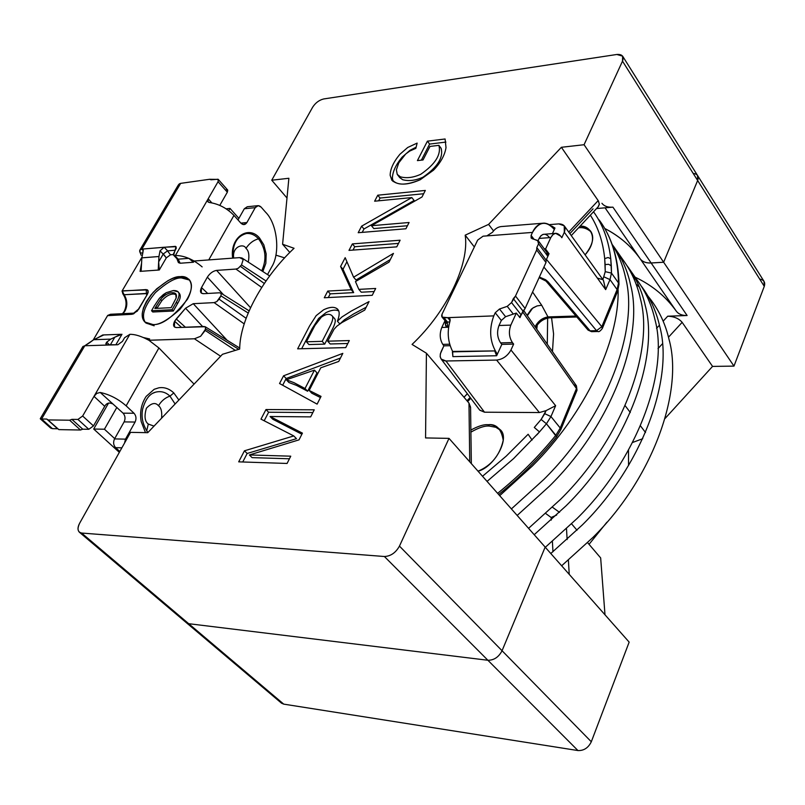 <?xml version="1.0" encoding="UTF-8"?>
<svg xmlns="http://www.w3.org/2000/svg" width="805" height="805" viewBox="0 0 805 805"><rect width="100%" height="100%" fill="white"/><g stroke="black" fill="none" stroke-linecap="round" stroke-linejoin="round"><path stroke-width="1.21" d="M618.109 289.901C619.327 341.884 584.329 414.384 532.387 465.984L499.694 495.679L532.387 465.984C584.329 414.384 619.327 341.884 618.109 289.901M511.396 508.911L543.818 479.468C605.732 418.65 639.472 329.829 625.566 277.705C622.969 265.539 618.482 254.43 612.122 244.378C618.482 254.43 622.969 265.539 625.566 277.705C639.472 329.829 605.732 418.65 543.818 479.468L511.396 508.911M612.343 244.72L613.591 246.39C621.812 257.68 627.467 270.48 630.546 284.779C644.553 336.923 611.096 425.563 549.463 486.129L517.172 515.442L549.463 486.129C611.096 425.563 644.553 336.923 630.546 284.779C627.306 269.745 621.239 256.393 612.343 244.72M619.427 255.356C629.772 267.773 636.765 282.243 640.398 298.756C654.606 350.94 621.702 439.208 560.602 499.281L528.573 528.342L560.602 499.281C621.702 439.208 654.606 350.94 640.398 298.756C637.248 284.447 631.553 271.627 623.312 260.287L616.55 252.106M626.934 265.58L628.111 267.159C636.373 278.52 642.088 291.35 645.268 305.659C659.567 357.863 626.934 445.94 566.096 505.771L534.208 534.711L566.096 505.771C626.934 445.94 659.567 357.863 645.268 305.659C641.937 290.665 635.829 277.302 626.934 265.58M633.857 275.964C644.161 288.421 651.165 302.871 654.878 319.303C669.378 371.538 637.268 459.242 576.964 518.591L545.307 547.309L576.964 518.591C637.268 459.242 669.378 371.538 654.878 319.303C651.648 305.004 645.892 292.145 637.61 280.744L631.07 272.774M536.774 329.195L537.287 324.828L536.774 329.195M547.652 318.086L547.279 344.198L547.652 318.086M552.471 351.614L553.588 333.944L551.566 317.774L553.588 333.944L552.471 351.614M550.801 553.518L582.327 524.93C642.38 465.813 674.218 378.3 659.637 326.055C656.226 311.092 650.078 297.729 641.183 285.966L642.31 287.455C650.601 298.876 656.377 311.746 659.637 326.055C674.218 378.3 642.38 465.813 582.327 524.93L550.801 553.518M635.839 279.566L632.901 276.477M621.43 259.049L618.401 255.91M645.258 292.98L647.965 296.099C658.228 308.607 665.242 323.026 669.025 339.388C683.787 391.653 652.463 478.794 592.923 537.438L561.649 565.784L592.923 537.438C652.463 478.794 683.787 391.653 669.025 339.388C665.725 325.079 659.909 312.199 651.587 300.738M639.331 286.972L636.091 284.095M108.574 403.043L93.702 429.035L104.439 429.216L116.866 407.37L104.439 429.216L93.702 429.035L119.331 452.36L93.702 429.035L108.574 403.043M114.702 438.614L104.439 429.216L114.702 438.614M228.751 210.648L230.019 208.425L226.135 208.817L230.019 208.425L238.894 218.366L230.019 208.425L228.751 210.648M275.863 255.135L284.658 257.882L275.863 255.135M471.338 463.62L470.563 407.199L468.973 403.084L426.419 353.214L425.563 437.93L449.009 438.373L545.166 547.098L502.058 650.732C498.738 657.101 494.018 660.281 487.89 660.261C494.018 660.281 498.738 657.101 502.058 650.732L399.461 546.102C395.718 552.773 390.697 556.245 384.388 556.507L487.89 660.261L188.692 623.694L186.488 622.808L188.692 623.694L81.587 533.041L384.388 556.507C390.697 556.245 395.718 552.773 399.461 546.102L449.009 438.373L425.563 437.93L426.419 353.214L412.059 344.429C447.188 311.233 469.536 263.859 465.189 235.171L488.595 224.384L561.387 147.295L584.068 144.719L622.507 61.15C624.137 56.36 622.245 54.136 616.841 54.478L323.731 98.945C319.223 100.041 315.54 102.778 312.692 107.125L271.748 180.219L288.874 178.267L282.595 244.257L294.056 248.282C263.034 277.443 239.84 319.454 239.679 349.058L222.482 354.291L147.768 432.677L130.531 432.355L79.695 523.129C76.998 528.784 77.622 532.095 81.587 533.041L79.413 532.246C77.451 530.163 77.542 527.114 79.695 523.129L130.531 432.355L147.768 432.677L222.482 354.291L239.679 349.058C239.84 319.454 263.034 277.443 294.056 248.282L282.595 244.257L288.874 178.267L271.748 180.219L312.692 107.125C315.54 102.778 319.223 100.041 323.731 98.945L616.841 54.478L622.627 56.149L622.507 61.15L697.643 180.501L697.553 175.49L697.643 180.501L663.652 262.229L651.124 262.963C646.083 263.175 642.44 261.786 640.196 258.808C631.492 246.39 619.669 236.278 604.736 228.459C619.357 236.096 630.989 245.958 639.643 258.033L605.068 207.821L640.247 258.868C642.501 261.816 646.123 263.175 651.124 262.963L612.927 207.157C607.856 207.499 604.213 206.231 601.989 203.353M409.081 222.502L405.911 228.771L358.205 232.705L361.616 226.165L411.818 197.577L374.637 201.2L377.766 195.202L425.322 190.433L422.011 196.984L371.447 225.722L409.081 222.502L371.447 225.722L422.011 196.984L425.322 190.433L377.766 195.202L374.637 201.2L411.818 197.577L361.616 226.165L358.205 232.705L405.911 228.771L409.081 222.502M375.683 288.462L372.222 295.304L324.284 297.759L327.766 291.068L351.232 289.79L340.596 266.485L345.184 257.68L353.586 277.202L393.454 253.384L389.016 262.138L355.458 281.579L358.839 289.377L375.683 288.462L358.839 289.377L355.458 281.579L389.016 262.138L393.454 253.384L353.586 277.202L345.184 257.68L340.596 266.485L351.232 289.79L327.766 291.068L324.284 297.759L372.222 295.304L375.683 288.462M321.034 396.392L317.12 404.13L279.546 383.522L283.581 375.794L342.819 353.375L338.734 361.445L320.752 367.815L309.18 390.455L321.034 396.392L309.18 390.455L320.752 367.815L338.734 361.445L342.819 353.375L283.581 375.794L279.546 383.522L317.12 404.13L321.034 396.392M290.756 456.183L287.073 463.459L238.703 461.849L244.448 450.81L293.785 435.938L260.971 419.133L265.982 409.544L314.242 409.815L310.66 416.879L270.077 416.507L302.428 433.13L299.027 439.852L249.379 454.956L290.756 456.183L249.379 454.956L299.027 439.852L302.428 433.13L270.077 416.507L310.66 416.879L314.242 409.815L265.982 409.544L260.971 419.133L293.785 435.938L244.448 450.81L238.703 461.849L287.073 463.459L290.756 456.183M349.31 340.555L345.737 347.609L297.639 348.837L309.543 326.005L316.184 315.62L323.61 309.794C331.016 306.313 335.997 306.544 338.543 310.478C339.67 312.732 339.287 316.305 337.406 321.195L341.914 316.989L351.222 311.092L369.052 301.573L364.735 310.096L341.884 322.574L336.862 326.176L333.964 329.366L327.675 341.189L349.31 340.555L327.675 341.189L333.964 329.366L336.862 326.176L341.884 322.574L364.735 310.096L369.052 301.573L351.222 311.092L341.914 316.989L337.406 321.195C339.287 316.305 339.67 312.732 338.543 310.478L337.637 309.17C334.618 306.544 329.949 306.745 323.61 309.794L316.184 315.62L309.543 326.005L297.639 348.837L345.737 347.609L349.31 340.555M400.115 240.212L396.754 246.853L348.988 250.385L352.369 243.905L400.115 240.212L352.369 243.905L348.988 250.385L396.754 246.853L400.115 240.212M429.971 146.43L423.028 159.964L417.413 160.608L427.405 141.167L445.095 138.983L446.01 147.617C444.763 155.305 440.577 162.841 433.462 170.217L420.291 179.706C403.064 186.78 393.011 185.291 390.143 175.218C390.324 168.879 393.575 161.896 399.894 154.278L407.712 147.486L417.131 143.099L415.853 148.341L409.725 151.078L405.7 153.986L398.827 162.781L396.382 169.835L397.237 174.383L400.357 176.818C406.565 178.489 413.378 177.633 420.784 174.262C435.344 164.16 441.371 154.52 438.886 145.353L429.971 146.43L438.886 145.353C441.371 154.52 435.344 164.16 420.784 174.262C413.378 177.633 406.565 178.489 400.357 176.818L397.237 174.383L396.382 169.835L398.827 162.781L405.7 153.986L409.725 151.078L415.853 148.341L417.131 143.099L407.712 147.486L399.894 154.278C393.575 161.896 390.324 168.879 390.143 175.218L391.874 180.31C397.992 185.563 407.471 185.361 420.291 179.706L433.462 170.217C440.577 162.841 444.763 155.305 446.01 147.617L445.095 138.983L427.405 141.167L417.413 160.608L423.028 159.964L429.971 146.43M601.939 203.283C604.153 206.211 607.815 207.509 612.927 207.157L596.565 208.545L612.927 207.157L651.124 262.963L663.652 262.229L584.068 144.719L561.387 147.295L598.467 201.059L599.353 204.41L598.055 206.945L599.373 204.088L598.175 200.606L568.733 232.061L598.175 200.606L561.387 147.295L488.595 224.384L465.189 235.171C469.536 263.859 447.188 311.233 412.059 344.429L426.419 353.214L468.973 403.084L469.738 461.808L468.973 403.084L470.563 407.652M79.413 532.246L281.519 703.178L283.732 704.134L185.08 620.635L188.692 623.694L487.89 660.261L384.388 556.507L81.587 533.041L188.692 623.694L487.89 660.261L577.95 750.552L283.732 704.134L280.019 700.984M693.175 173.407C697.553 174.011 699.042 176.376 697.643 180.501L622.507 61.15L584.068 144.719L663.652 262.229L697.643 180.501L764.277 286.359L733.979 366.114L712.556 366.406L665.091 418.449L712.556 366.406L733.979 366.114L663.642 262.249L697.643 180.501C699.042 176.376 697.553 174.011 693.175 173.407M464.022 397.278L467.363 393.766L464.022 397.278M467.323 393.715L463.982 397.227L467.323 393.715M474.346 246.974L465.189 235.171L474.346 246.974M493.556 230.914L488.595 224.384L493.556 230.914M286.993 198L271.748 180.219L286.993 198M289.83 252.458L282.595 244.257L289.83 252.458M449.009 438.373L399.461 546.102L502.058 650.732L545.166 547.098L449.009 438.373M593.044 208.837L569.849 233.621M242.748 461.979L247.165 453.477L244.448 450.81L247.165 453.477L296.461 438.675L293.785 435.938L296.461 438.675L247.165 453.477L242.748 461.979M264.171 420.794L268.618 412.241L265.982 409.544L268.618 412.241L312.853 412.552L268.618 412.241L264.171 420.794M272.734 419.214L270.077 416.507L272.734 419.214L301.885 434.217L272.734 419.214M252.096 457.632L249.379 454.956L252.096 457.632L289.438 458.78L252.096 457.632M282.666 385.243L286.167 378.511L283.581 375.794L286.167 378.511L340.465 358.034L286.167 378.511L282.666 385.243M311.787 393.212L309.18 390.455L311.787 393.212L320.44 397.559L311.787 393.212M286.328 379.779L314.453 370.129L317.019 372.896L314.453 370.129L305.035 388.503L293.966 382.667L286.328 379.779L288.925 382.506L286.328 379.779L293.966 382.667L305.035 388.503L307.631 391.25L305.035 388.503L314.453 370.129L286.328 379.779M288.925 382.506L296.562 385.414L307.631 391.25L317.019 372.896L307.631 391.25L296.562 385.414L288.925 382.506M301.664 348.736L312.048 328.762L318.669 318.398L326.085 312.571C331.268 310.016 335.484 309.472 338.744 310.931C335.484 309.472 331.268 310.016 326.085 312.571L318.669 318.398L312.048 328.762L301.664 348.736M339.811 323.912L337.406 321.195L339.811 323.912M340.294 323.59L344.399 319.796L353.687 313.91L366.164 307.258L353.687 313.91L344.399 319.796L340.294 323.59M330.201 343.976L327.675 341.189L330.201 343.976L347.82 343.494L330.201 343.976M306.413 341.803L314.876 325.542L321.346 317.16C325.693 314.081 329.175 313.517 331.801 315.5L331.912 315.61C333.562 317.079 332.857 320.742 329.778 326.609L322.181 341.35L324.707 344.127L332.274 329.396C335.343 323.54 336.047 319.867 334.387 318.398L334.286 318.287C336.077 319.716 335.413 323.419 332.274 329.396L324.707 344.127L322.181 341.35L306.413 341.803L308.949 344.56L306.413 341.803L322.181 341.35L329.778 326.609C332.918 320.621 333.592 316.918 331.801 315.5C329.175 313.517 325.693 314.081 321.346 317.16L314.876 325.542L306.413 341.803M308.949 344.56L324.707 344.127L308.949 344.56M328.289 297.548L330.221 293.855L327.766 291.068L330.221 293.855L353.677 292.607L351.232 289.79L353.677 292.607L343 269.283L340.596 266.485L343 269.283L346.925 261.736L343 269.283L353.677 292.607L330.221 293.855L328.289 297.548M356.011 280.019L353.586 277.202L356.011 280.019L390.334 259.542L356.011 280.019M361.274 292.205L358.839 289.377L361.274 292.205L374.134 291.531L361.274 292.205M352.982 250.093L354.743 246.722L352.369 243.905L354.743 246.722L398.505 243.402L354.743 246.722L352.982 250.093M362.2 232.373L363.961 228.992L361.616 226.165L363.961 228.992L414.112 200.475L411.818 197.577L414.112 200.475L363.961 228.992L362.2 232.373M378.622 200.817L380.061 198.05L377.766 195.202L380.061 198.05L423.651 193.743L380.061 198.05L378.622 200.817M373.792 228.56L371.447 225.722L373.792 228.56L407.451 225.742L373.792 228.56M421.367 160.155L429.618 144.085L427.405 141.167L429.618 144.085L445.91 142.083L429.618 144.085L421.367 160.155M393.082 181.457L392.407 178.086C392.578 171.737 395.819 164.763 402.128 157.146L409.926 150.364L416.135 147.174L409.926 150.364L402.128 157.146C395.819 164.763 392.578 171.737 392.407 178.086L393.082 181.457M399.501 177.261L402.621 179.696C408.829 181.377 415.632 180.531 423.038 177.17C437.578 167.088 443.595 157.458 441.1 148.281L438.886 145.353L441.1 148.281C443.595 157.458 437.578 167.088 423.038 177.17C415.632 180.531 408.829 181.377 402.621 179.696L399.672 177.503M640.217 258.828L639.643 258.033C630.627 245.646 618.985 235.785 604.736 228.459C619.297 235.956 631.13 246.078 640.217 258.828C642.46 261.816 646.103 263.205 651.144 262.994L663.642 262.249L651.144 262.994C646.143 263.205 642.521 261.836 640.267 258.898L676.24 311.102L640.217 258.828M635.115 277.172C651.809 285.05 665.312 296.089 675.657 310.297L676.291 311.173C678.565 314.161 682.177 315.61 687.108 315.52L651.144 262.994L687.108 315.52L667.717 316.204L663.149 321.175L667.717 316.204C673.996 316.415 678.796 318.458 682.147 322.342C678.796 318.458 673.996 316.415 667.717 316.204L687.108 315.52C682.127 315.61 678.504 314.141 676.24 311.102C665.836 296.522 652.131 285.212 635.115 277.172M759.689 279.063C763.965 279.878 765.495 282.303 764.277 286.359L764.015 281.348L697.643 175.631M642.752 438.705L632.629 442.458L642.752 438.705M628.484 450.186L628.544 465.461L628.484 450.186M606.92 522.193L589.049 544.321L606.92 522.193M600.661 557.925L604.998 614.809L600.661 557.925L587.66 542.701L600.661 557.925M629.158 642.118L591.313 741.757C588.344 747.845 583.887 750.783 577.95 750.552C583.887 750.783 588.344 747.845 591.313 741.757L502.058 650.732C498.738 657.101 494.018 660.281 487.89 660.261C494.018 660.281 498.738 657.101 502.058 650.732L545.146 547.128L629.158 642.118L545.146 547.128L502.058 650.732L591.313 741.757L629.158 642.118M569.236 574.367L568.39 560.24L569.236 574.367M567.143 539.561L566.499 528.865L567.143 539.561M556.668 515.059L551.133 517.484L551.274 520.08L551.133 517.484L556.668 515.059M552.401 541.453L552.955 551.777L552.401 541.453M545.8 513.57L551.133 517.484L545.8 513.57M668.502 337.194L682.147 322.342L712.556 366.406L682.147 322.342L668.502 337.194M659.436 325.2L656.568 328.329M662.354 343.876L658.007 348.605M625.173 405.72L630.325 412.502M640.488 425.895L645.519 432.506L640.488 425.895M571.641 523.924L577.024 530.233L571.641 523.924M487.89 660.261L188.692 623.694L283.732 704.134L577.95 750.552L487.89 660.261M733.979 366.114L764.277 286.359L697.643 180.501L663.642 262.249L733.979 366.114M634.35 276.819L632.72 276.085M181.477 327.373L174.635 321.235L174.403 326.961L176.547 327.565C173.397 327.273 172.763 325.16 174.635 321.235L181.477 327.373M528.14 434.257L532.095 440.063L528.14 434.257L506.224 456.123L482.527 476.268L506.224 456.123L528.14 434.257M487.065 481.4L513.63 458.568L539.481 431.913L534.289 427.455L539.481 431.913L536.834 434.881M593.516 211.796L595.016 213.929C603.529 226.457 608.781 241.399 610.754 258.757L608.067 257.509L604.696 258.626L605.119 264.593L608.64 264.281L611.317 265.881L610.754 258.757L611.478 273.086L611.317 265.881L608.64 264.281L605.119 264.593L605.249 271.667L611.478 273.086L618.512 282.978C617.999 257.781 611.559 236.771 599.192 219.956C611.881 237.264 618.482 258.717 618.995 284.316L618.512 282.978L617.103 289.569L617.566 291.39L617.103 289.569L601.828 326.719L546.464 259.371L549.03 253.726L545.569 249.037L544.019 248.524L545.569 249.037L550.811 237.556L539.119 238.411C542.047 233.4 545.347 232.937 549.04 237.032M138.712 309.211L147.426 294.187L138.712 309.211L133.62 313.829L131.879 314.292L133.751 313.155L131.879 314.292L107.548 315.661L110.527 314.262L107.689 315.439L131.879 314.292L137.293 311.112L147.426 294.187L148.18 292.326L147.516 289.88L122.159 290.836L124.151 294.731C127.411 300.144 127.673 305.618 124.916 311.143L122.913 313.668L124.916 311.143C127.673 305.618 127.411 300.144 124.151 294.731L146.419 293.433L146.862 294.127M146.419 293.433L146.238 289.589L146.419 293.433L147.073 293.594L124.151 294.731M103.815 334.93L97.707 337.808L102.778 334.961L97.707 337.808L102.778 334.961L120.901 334.306L103.815 334.93L93.702 339.7L103.815 334.93M114.793 337.215L121.968 334.266L114.793 337.215L110.285 344.973L114.793 337.215M158.213 270.077L158.666 261.877L163.304 253.947L167.47 250.878L175.238 250.224L167.47 250.878L170.479 254.803L173.306 254.581L170.479 254.803L167.47 250.878L163.304 253.947L166.313 257.872L170.479 254.803L166.313 257.872L163.184 254.108L158.666 261.877L159.269 270.007L166.313 257.872L159.269 270.007L158.666 261.877L158.213 270.077L159.269 270.007L141.117 271.295L158.213 270.077L158.957 256.513L158.213 270.077M141.569 263.165L141.117 271.295L141.569 263.165L140.08 271.366L141.117 271.295L140.08 271.366L141.569 263.165M596.515 330.654L601.828 326.719L596.515 330.654L590.105 330.835L596.525 330.654L543.908 267.069L596.515 330.654L597.944 331.489L591.534 331.66L588.073 330.11L590.105 330.825L588.073 330.11L546.011 281.106L548.054 281.79L545.619 279.738L539.37 277.051L545.619 279.738L548.054 281.79L545.901 280.975M176.174 294.469L173.246 293.996C169.362 294.248 165.558 296.482 161.845 300.708L157.066 308.063L155.818 306.796L154.852 308.476L171.163 307.661L176.134 298.041L175.691 293.745L172.008 292.708C167.923 293.01 164.119 295.254 160.597 299.43L161.845 300.708C165.558 296.482 169.362 294.248 173.246 293.996L172.008 292.708L173.246 293.996L176.174 294.469M501.334 320.45L505.59 316.707L501.334 320.45L499.009 325.512L501.334 320.45L495.226 312.763L493.787 315.882C488.675 329.97 489.863 342.749 497.349 354.2L501.827 344.389L500.619 342.88C497.238 337.677 496.695 331.881 499.009 325.512L510.823 325.109L516.337 313.044L505.59 316.707L516.337 313.044L519.939 317.663L522.606 311.797L576.461 388.574L576.44 385.837L576.461 388.574L522.606 311.797L519.939 317.663L516.337 313.044L510.823 325.109L499.009 325.512C496.695 331.881 497.238 337.677 500.619 342.88L512.423 342.568C509.062 337.335 508.519 331.519 510.823 325.109C508.519 331.519 509.062 337.335 512.423 342.568L500.619 342.88L501.827 344.389L513.64 344.087L512.423 342.568L513.64 344.087L510.964 349.994C507.613 355.961 502.833 359.322 496.605 360.077L539.39 412.552L546.072 410.631L555.631 405.7L510.964 349.994L555.631 405.7L546.072 410.631L544.744 413.69L550.952 416.547L546.444 423.772L556.557 436.813L555.842 435.284L560.24 428.008L555.842 435.284C538.666 456.495 519.255 475.846 497.621 493.334C519.255 475.846 538.666 456.495 555.842 435.284L546.444 423.772L550.952 416.547L555.631 405.7L550.952 416.547L544.744 413.69L541.131 419.465L546.444 423.772L539.481 431.913L546.444 423.772L541.131 419.465L534.289 427.455L541.131 419.465L546.072 410.631L539.39 412.552L496.605 360.077L445.95 360.982L441.17 359.07L440.174 356.716L440.335 353.868L443.877 345.848L450.106 345.687L443.877 345.848L442.78 344.379L443.877 345.848L441.16 351.574C439.017 357.319 440.607 360.459 445.95 360.982L484.509 412.2L445.95 360.982L496.605 360.077C502.833 359.322 507.613 355.961 510.964 349.994L513.64 344.087L501.827 344.389L497.349 354.2L494.693 350.92L497.349 354.2L496.635 355.75L497.349 354.2C489.863 342.749 488.675 329.97 493.787 315.882L447.721 317.653L450.116 320.571L447.721 317.653L442.096 317.13L442.056 314.151L477.667 240.071L483.111 236.177L486.824 235.895L492.499 232.273C495.065 228.6 498.285 226.668 502.159 226.467C498.285 226.668 495.065 228.6 492.499 232.273L486.824 235.895L532.487 232.414L531.109 235.372L534.027 239.306L531.109 235.372L531.139 238.049L538.535 241.098L538.565 243.784L536.824 247.568L536.663 249.983L515.502 296.039L525.102 308.446L519.527 317.13L521.177 314.946L511.527 302.569L507.241 306.343L499.502 309.009L495.226 312.763L501.334 320.45M156.894 308.375L161.845 300.708L160.597 299.43L155.818 306.796L157.066 308.063M590.105 330.825L548.054 281.79L590.105 330.825M538.072 240.685L539.119 238.411L538.072 240.685M552.461 233.571L554.323 229.475L551.314 226.155L554.323 229.475L554.977 228.046L551.878 226.104L554.977 228.046L552.461 233.571M547.481 253.213L549.03 253.726L547.481 253.213M556.124 233.299L543.063 234.376L540.97 235.684L539.119 238.411L550.811 237.556L553.045 234.466L555.661 233.309L560.703 236.177L561.83 237.727L560.703 236.177C557.03 232.051 553.729 232.514 550.811 237.556L545.569 249.037L549.03 253.726L546.464 259.371L601.828 326.719L602.321 328.51L601.828 326.719L617.103 289.569L618.512 282.978L618.995 284.447M178.791 292.829C181.075 294.982 180.672 298.544 177.573 303.525L173.317 311.012L177.573 303.525L176.315 302.237L172.059 309.734L173.317 311.012L152.789 311.998L173.317 311.012L172.059 309.734L151.531 310.73L152.789 311.998L151.531 310.73L154.308 305.9L151.531 310.73L172.059 309.734L176.315 302.237C180.813 294.187 179.787 290.293 173.236 290.575L166.323 292.658L163.365 294.56L159.39 298.303L154.308 305.9L159.39 298.303L166.323 292.658L173.236 290.575L178.106 291.823C179.847 293.533 179.253 297.005 176.315 302.237L177.573 303.525C180.491 298.866 181.014 295.405 179.153 293.141L178.74 292.708M154.852 308.476L160.597 299.43C164.119 295.254 167.923 293.01 172.008 292.708C175.742 292.567 177.12 294.348 176.134 298.041L171.163 307.661L154.852 308.476M123.004 293.906L122.038 291.058L146.238 289.589L148.19 290.836L147.426 294.187L146.611 294.61M141.157 255.245L140.332 253.062L142.737 252.871L140.332 253.062L141.157 255.245M498.667 494.522C520.211 477.144 539.521 457.884 556.607 436.743L560.813 429.689L560.25 428.008L560.733 429.9L576.933 390.455M574.317 384.941L576.44 385.837L523.451 310.167M532.578 292.004L541.685 305.236L547.994 316.918L575.978 316.023L547.994 316.918L549.513 317.834L547.994 316.918L541.685 305.236L532.578 292.004M597.944 331.489L597.984 331.489C598.789 332.133 600.238 331.137 602.321 328.51L617.566 291.39L618.995 284.316M527.325 315.711L532.618 308.194L537.086 305.92L541.685 305.236L537.086 305.92L533.312 307.721L531.3 309.231L527.657 314.473M452.41 351.866L494.693 350.92L496.635 355.75L494.693 350.92L452.601 351.443L452.893 356.625L452.41 351.866M115.85 344.802L121.968 334.266L115.85 344.802M576.994 390.304L576.45 388.574L560.25 428.008L550.952 416.547L560.24 428.008L576.45 388.574M535.104 326.81C537.992 321.195 542.288 317.895 547.994 316.918M603.458 280.412L605.672 289.619L564.315 232.243C566.167 226.789 564.305 224.011 558.74 223.891L549.221 224.645L558.74 223.891L564.245 225.813L564.315 232.243L605.672 289.619L603.398 280.321L564.245 225.813M609.989 279.617L617.103 289.569L609.989 279.617L611.478 273.086L609.989 279.617L604.052 276.89L609.989 279.617L605.672 289.619L609.989 279.617M618.512 282.978L611.478 273.086L605.249 271.667L602.875 279.597L605.249 271.667L604.696 258.626C603.026 241.892 598.246 227.402 590.357 215.177C598.246 227.402 603.026 241.892 604.696 258.626M447.479 322.05L449.774 321.97L447.248 322.04L443.968 317.804L447.479 322.05M445.447 321.195L447.248 322.04L445.376 321.104M452.893 356.625L496.635 355.75L452.893 356.625M181.517 277.946C175.752 277.443 167.068 282.303 155.446 292.547C144.296 305.97 140.945 315.942 145.393 322.483C140.945 315.942 144.296 305.97 155.446 292.547C167.068 282.303 175.752 277.443 181.517 277.946L189.638 280.09M145.826 322.976L154.157 325.794M535.597 327.514L536.2 326.397M223.478 294.721L207.358 277.151L201.492 287.576L207.72 293.453L201.492 287.576L201.24 293.05L203.514 293.694C200.344 293.463 199.67 291.42 201.492 287.576L207.358 277.151L223.478 294.721M177.05 258.838L178.177 259.16L177.009 258.787M445.074 320.742L445.537 325.21L447.741 326.86L447.248 322.04L447.741 326.86L448.677 326.83L447.741 326.86C445.698 326.739 445.095 325.592 445.95 323.419M489.349 426.087L488.172 424.708L489.349 426.087C484.932 425.593 478.784 427.616 470.905 432.144C478.784 427.616 484.932 425.593 489.349 426.087L495.89 427.294L500.599 430.373M148.885 340.263L143.471 337.557L149.639 338.955L143.471 337.557L148.885 340.263L149.639 338.955L148.885 340.263L194.438 338.784L200.616 336.279L205.205 330.422L205.617 327.112L204.057 326.498L176.547 327.565L205.184 326.719L205.708 328.973L238.793 349.33L205.708 328.973L200.616 336.279L194.438 338.784L148.885 340.263L158.907 347.961L148.885 340.263C141.298 336.168 134.958 334.196 129.857 334.337L94.004 396.362L96.781 393.383L100.243 392.468C109.651 394.51 118.285 398.968 126.144 405.841L158.907 347.961L194.065 384.106L158.907 347.961L126.144 405.841L134.032 413.257C136.206 415.803 136.558 418.731 135.089 422.041L125.5 439.148L124.554 443.032L125.5 439.148L135.089 422.041L124.121 421.901L114.531 438.906L125.5 439.148L114.531 438.906C113.052 442.227 113.404 445.145 115.608 447.65L121.867 447.832L115.608 447.65L119.814 451.494L115.608 447.65C113.404 445.145 113.052 442.227 114.531 438.906L124.121 421.901L135.089 422.041C136.558 418.731 136.206 415.803 134.032 413.257L126.144 405.841C118.285 398.968 109.651 394.51 100.243 392.468L123.064 413.166L134.032 413.257L123.064 413.166C125.238 415.702 125.59 418.61 124.121 421.901C125.59 418.61 125.238 415.702 123.064 413.166L100.243 392.468L96.781 393.383L94.004 396.362L129.857 334.337L124.574 337.728L122.461 341.38L117.862 344.741L106.19 344.771L105.858 343.665L106.683 342.175L109.591 344.993L106.683 342.175L110.788 339.126L106.683 342.175L106.169 344.761L107.156 345.063L84.817 345.748L117.862 344.741L122.461 341.38L124.574 337.728L129.857 334.337C134.958 334.196 141.298 336.168 148.885 340.263M202.629 326.548L185.553 308.224L176.245 318.981L185.402 327.222L176.245 318.981L174.635 321.235L185.553 308.224L202.629 326.548M180.149 263.235L178.177 259.16L180.149 263.235L193.411 262.259L194.126 261.011L188.853 258.355L193.411 262.259L188.853 258.355L178.177 259.16L188.853 258.355L194.126 261.011L193.411 262.259L180.149 263.235L178.408 262.591L180.149 263.235M176.889 258.667L178.408 262.591M152.89 324.526C158.796 325.25 167.822 320.179 179.978 309.311C191.228 295.123 194.196 285.101 188.883 279.234L180.29 276.658C174.252 276.115 165.236 281.327 153.242 292.296C142.244 306.464 139.466 316.375 144.9 322.05L152.89 324.526L147.013 323.489L144.457 321.608L142.686 318.458L142.183 313.91L143.37 308.104L146.409 301.503L151.048 294.841L156.653 288.854L168.064 280.593L172.934 278.369L180.29 276.658C186.921 275.421 196.833 281.579 187.444 299.279C173.427 316.918 161.916 325.331 152.89 324.526M536.341 328.581L537.026 327.222L536.341 328.581M227.111 340.263L193.25 303.686L185.553 308.224L193.25 303.686L214.12 302.61L216.807 301.593L219.091 299.168L220.922 295.868L221.274 293.563L220.922 295.868L248.181 313.014L220.922 295.868L216.807 301.593L214.12 302.61L193.25 303.686L227.111 340.263M250.516 307.691L216.605 270.389C212.963 271.033 209.884 273.287 207.358 277.151C209.884 273.287 212.963 271.033 216.605 270.389L235.956 269.061L238.27 268.266L241.51 264.936L243.221 259.482L239.598 257.62L194.126 261.011L239.598 257.62L242.084 258.023L243.221 259.482L241.51 264.936L266.022 280.965L241.51 264.936L238.27 268.266L235.956 269.061L216.605 270.389L250.516 307.691M578.533 227.805C583.092 227.131 587.318 228.54 591.222 232.041M585.104 254.853C592.842 244.962 594.674 237.042 590.588 231.085C587.529 227.775 583.977 226.185 579.942 226.306C589.22 224.615 600.087 238.018 585.104 254.853M445.034 320.692L441.804 327.454L448.616 327.222L441.804 327.454C439.429 333.673 439.751 339.308 442.78 344.379L449.653 344.198L442.78 344.379C439.751 339.308 439.429 333.673 441.804 327.454L445.034 320.692M441.17 359.07L479.77 410.188L484.509 412.2L539.39 412.552L484.509 412.2L479.619 409.987M488.172 424.708C484.006 424.285 478.23 426.066 470.875 430.051C478.23 426.066 484.006 424.285 488.172 424.708C496.283 423.722 501.304 428.924 503.236 440.315C499.774 455.268 491.372 465.562 478.039 471.197C494.25 467.292 511.044 437.377 499.784 429.377C496.081 426.016 492.217 424.456 488.172 424.708M107.548 315.661L93.269 339.911L107.548 315.661M219.594 292.789L203.514 293.694L219.594 292.789L221.274 293.563M141.911 257.298L122.159 290.836L141.911 257.298M244.207 323.892L214.12 302.61L244.207 323.892M261.685 287.435L235.956 269.061L261.685 287.435M220.62 356.243L194.438 338.784L220.62 356.243M246.119 318.297L219.091 299.168L246.119 318.297M264.292 283.481L240.433 266.354L264.292 283.481M467.655 401.544L470.784 398.294L467.655 401.544M235.322 350.386L205.205 330.422L235.322 350.386M564.315 232.243L561.83 237.727L564.315 232.243M597.874 278.208L602.834 279.687M554.323 229.475C546.263 220.419 538.988 221.395 532.487 232.414C535.164 226.557 539.048 223.468 544.15 223.126C548.185 223.458 551.576 225.581 554.323 229.475M545.981 262.521L525.102 308.446L545.981 262.521L536.663 249.983L545.981 262.521L546.122 260.106L545.981 262.521M546.857 253.001L547.843 256.332L546.122 260.106L536.824 247.568L546.122 260.106L547.843 256.332L538.565 243.784L547.843 256.332L547.803 253.645L538.595 241.178M452.843 351.855C447.932 342.296 446.946 332.213 449.884 321.618L449.623 318.347L447.721 317.653C449.844 317.744 450.559 319.072 449.884 321.618C446.946 332.213 447.932 342.296 452.843 351.855M505.59 316.707L499.502 309.009L505.59 316.707M513.308 314.081L507.241 306.343L513.308 314.081M522.958 311.032L513.328 298.655L511.527 302.569L521.177 314.946L525.102 308.446L515.502 296.039L513.328 298.655L522.958 311.032M511.527 302.569L515.502 296.039L536.663 249.983L536.824 247.568L538.565 243.784L537.589 240.464L532.065 238.662L531.109 235.372L532.487 232.414L483.111 236.177L477.667 240.071L442.056 314.151C441.2 316.425 441.834 317.643 443.968 317.804L493.787 315.882L495.226 312.763L499.502 309.009L507.241 306.343L511.527 302.569M148.301 424.054L154.017 426.127L148.301 424.054L146.681 430.947L148.301 424.054C144.739 421.397 144.105 416.125 146.399 408.226C151.451 402.963 155.476 402.138 158.474 405.73C155.476 402.138 151.451 402.963 146.399 408.226C144.105 416.125 144.739 421.397 148.301 424.054M161.604 418.167C162.157 411.727 161.111 407.582 158.474 405.73C161.111 407.582 162.157 411.727 161.604 418.167M120.901 334.306L110.788 339.126L120.901 334.306M89.607 342.729L93.702 339.7L110.788 339.126L93.702 339.7L84.817 345.748L41.578 419.002L46.77 419.063L47.998 419.928L69.612 420.2L71.886 419.365L77.944 419.435L82.643 416.024L94.004 396.362L104.71 406.304C106.502 403.154 109.037 402.299 112.308 403.748C109.037 402.299 106.502 403.154 104.71 406.304L94.004 396.362L82.643 416.024L77.944 419.435L71.886 419.365L69.612 420.2L47.998 419.928L46.77 419.063L41.578 419.002L84.817 345.748L89.607 342.729M175.108 403.999L169.976 396.141C165.277 397.66 161.443 400.86 158.474 405.73C161.443 400.86 165.277 397.66 169.976 396.141C165.669 392.085 160.779 390.777 155.325 392.236L155.415 392.206C160.839 390.797 165.699 392.105 169.976 396.141L175.108 403.999M173.81 392.931L169.976 396.141L173.81 392.931C169.241 388.664 164.24 386.964 158.806 387.819L154.208 389.278L146.148 396.422C141.247 403.999 139.597 412.381 141.197 421.579L145.484 432.637L141.197 421.579C139.597 412.381 141.247 403.999 146.148 396.422L154.208 389.278L158.806 387.819C164.24 386.964 169.241 388.664 173.81 392.931L178.881 400.035L173.81 392.931M83.086 348.666L82.885 346.532L84.817 345.748L82.804 346.693L40.3 418.64L41.578 419.002L40.31 418.831L50.725 428.089L52.426 428.652L41.578 419.002L52.426 428.652L57.618 428.743L46.77 419.063L57.91 428.773L52.426 428.652L49.89 426.398M58.856 429.618L47.998 419.928L58.856 429.618L80.48 430.011L69.612 420.2L80.48 430.011L82.744 429.186L71.886 419.365L82.744 429.186L88.812 429.296L77.944 419.435L88.812 429.296L93.481 425.905L82.643 416.024L93.481 425.905L104.71 406.304L93.481 425.905L88.812 429.296L82.744 429.186L80.48 430.011L58.856 429.618M248.292 262.108C249.54 255.306 248.765 250.727 245.968 248.363C243.915 242.999 231.77 246.431 233.722 258.053C231.77 246.431 243.915 242.999 245.968 248.363C248.765 250.727 249.54 255.306 248.292 262.108M141.117 271.295L141.871 257.862L142.948 252.207L141.871 257.862L141.117 271.295M163.184 254.108L160.034 250.808L158.957 256.513L141.871 257.862L158.957 256.513L160.034 250.808L164.2 247.246L141.851 249.107L143.199 249.872L142.948 252.207L142.918 249.409L141.851 249.107L175.44 246.37L176.255 248.252L173.296 254.239L173.769 255.346L175.42 255.487C184.305 255.547 193.21 259.341 202.146 266.888C193.21 259.341 184.305 255.547 175.42 255.487L208.183 198.795L175.42 255.487L174.745 255.537L178.177 259.16L173.618 255.215L176.054 246.682L164.2 247.246L160.034 250.808L163.184 254.108M258.496 238.813C253.484 240.152 249.309 243.331 245.968 248.363C249.309 243.331 253.484 240.152 258.496 238.813C254.954 234.919 250.908 233.158 246.35 233.52C250.898 233.158 254.954 234.919 258.496 238.813C265.831 248.665 266.908 259.331 261.746 270.822C266.908 259.331 265.831 248.665 258.496 238.813L259.542 238.008L258.496 238.813M262.853 271.537L265.841 263.316L266.183 253.917L263.819 244.831L259.542 238.008C248.604 224.776 229.526 237.334 232.665 258.133C229.526 237.334 248.604 224.776 259.542 238.008L263.819 244.831L266.183 253.917L265.841 263.316L262.853 271.537M257.751 205.688L247.286 206.744L244.318 208.757L255.235 207.66L258.204 205.647L261.112 207.096L265.61 212.228C277.353 223.73 280.543 253.313 271.597 267.099L267.532 274.565L271.597 267.099C280.543 253.313 277.353 223.73 265.61 212.228L261.112 207.096C258.918 205.054 256.956 205.245 255.235 207.66L246.894 222.552C245.163 225.008 243.17 225.219 240.916 223.176L233.963 215.398L208.757 259.914L233.963 215.398C226.97 208.254 218.9 203.967 209.763 202.558C207.539 202.226 207.016 200.978 208.183 198.795L218.225 181.417L218.034 179.223L211.011 179.797L209.662 179.274L180.662 183.359L141.851 249.107L180.662 183.359L177.965 185.593L139.778 250.234L141.851 249.107L143.28 250.597L141.851 249.107C139.597 249.389 139.084 250.707 140.332 253.062L139.778 250.234M176.718 190.05C177.352 185.895 178.67 183.661 180.662 183.359L209.662 179.274L218.276 179.404L218.054 181.719L227.342 192.194L219.795 205.376L227.342 192.194L218.054 181.719L208.183 198.795L211.836 202.86L208.183 198.795L207.982 201.844L209.763 202.558C218.9 203.967 226.97 208.254 233.963 215.398L240.916 223.176L243.824 224.615L246.894 222.552L240.856 223.106L246.894 222.552L255.235 207.66L244.318 208.757L238.018 219.936L244.318 208.757M167.621 250.848L164.2 247.246L167.621 250.848M176.335 247.87L174.916 246.35L176.335 247.87M226.336 189.547L227.745 190.201L227.342 192.194L227.553 189.879L218.276 179.404M616.127 250.013L623.312 260.287M628.111 267.159L637.61 280.744M598.467 206.503L571.268 235.583M697.553 175.49L622.627 56.149M640.247 258.868L675.657 310.297M331.912 315.61L334.387 318.398M397.62 174.896L399.874 177.764M552.522 507.281L559.505 512.332M676.291 311.173L640.267 258.898M122.692 293.604C126.627 299.269 127.11 305.246 124.141 311.545L122.501 313.688M545.991 281.086L539.109 277.645M577.014 390.254L576.44 385.837M147.335 293.835L146.651 294.529M133.731 313.145L137.907 309.613M110.527 314.262L133.449 313.165M535.587 327.504C539.098 321.789 543.737 318.569 549.513 317.834L576.803 316.979M500.277 429.951L499.784 429.377M249.107 310.831L220.962 293.151M269.645 275.934L242.597 258.405M470.15 397.449L466.981 400.749M205.366 326.84L239.719 348.042M544.15 223.126L502.35 226.477M442.096 317.13L447.409 323.56M147.909 432.537C142.817 425.05 141.066 417.242 142.636 409.091C145.373 399.391 149.599 393.766 155.325 392.236L152.97 393.202M246.35 233.52L244.67 233.853M232.967 258.113C232.303 244.408 236.761 236.217 246.33 233.531M179.032 260.931L173.618 255.215"/></g></svg>
